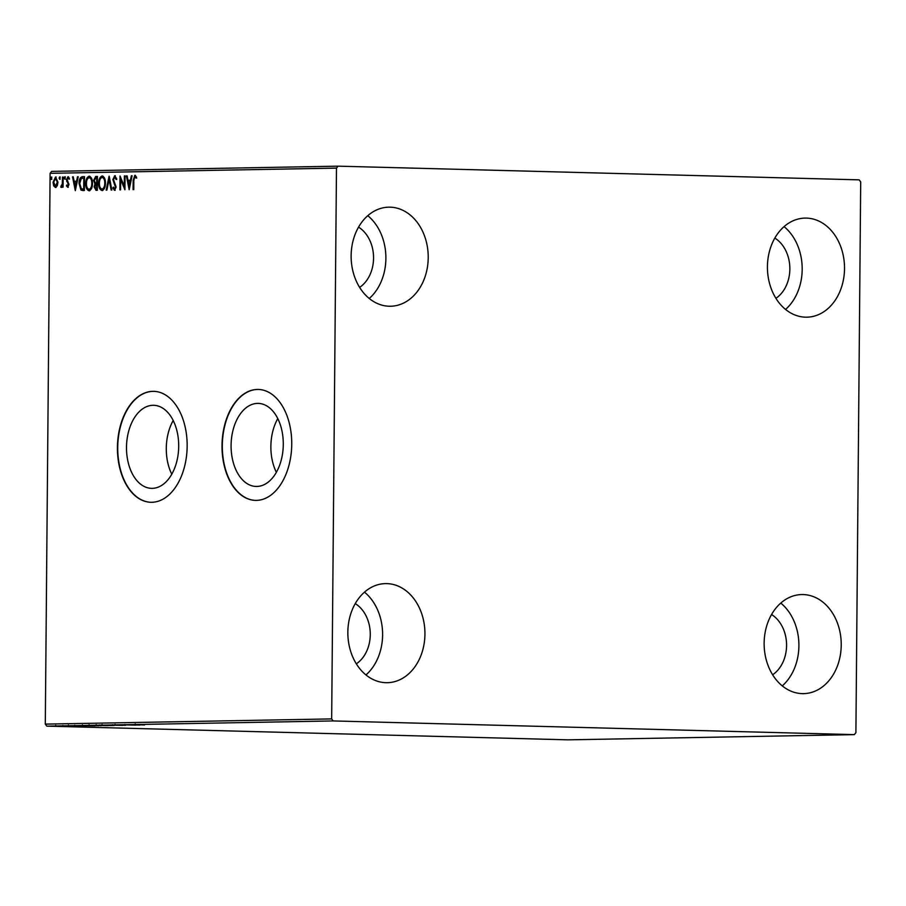 <?xml version="1.0" encoding="UTF-8"?>
<svg xmlns="http://www.w3.org/2000/svg" width="906" height="906" viewBox="0 0 906 906"><rect width="100%" height="100%" fill="white"/><g stroke="black" fill="none" stroke-linecap="round" stroke-linejoin="round"><path stroke-width="1.36" d="M283.284 444.45A41.54 26.081 -88.5 0 0 258.278 403.397A41.54 26.081 -88.5 0 0 231.087 445.401A41.54 26.081 -88.5 0 0 256.092 486.443A41.54 26.081 -88.5 0 0 283.284 444.45M277.78 418.595A41.54 26.081 -88.5 0 0 270.871 446.443A41.54 26.081 -88.5 0 0 276.364 472.298M178.697 446.352A41.54 26.081 -88.5 0 0 153.692 405.299A41.54 26.081 -88.5 0 0 126.5 447.304A41.54 26.081 -88.5 0 0 151.506 488.345A41.54 26.081 -88.5 0 0 178.697 446.352M173.193 420.497A41.54 26.081 -88.5 0 0 166.285 448.345A41.54 26.081 -88.5 0 0 171.778 474.2M187.157 446.182A55.492 34.847 -88.5 0 0 153.748 391.347A55.492 34.847 -88.5 0 0 117.429 447.451A55.492 34.847 -88.5 0 0 150.838 502.286A55.492 34.847 -88.5 0 0 187.157 446.182M153.907 391.347A55.492 34.847 -88.5 0 0 117.735 447.462A55.492 34.847 -88.5 0 0 150.985 502.298M291.743 444.28A55.492 34.847 -88.5 0 0 258.335 389.444A55.492 34.847 -88.5 0 0 222.015 445.548A55.492 34.847 -88.5 0 0 255.424 500.384A55.492 34.847 -88.5 0 0 291.743 444.28M258.493 389.444A55.492 34.847 -88.5 0 0 222.321 445.559A55.492 34.847 -88.5 0 0 255.571 500.395M347.847 632.139A49.547 38.539 -91 0 1 385.492 583.611A49.547 38.539 -91 0 1 424.937 634.166A49.547 38.539 -91 0 1 387.292 682.694A49.547 38.539 -91 0 1 347.847 632.139M364.472 592.139A49.547 38.539 -91 0 1 382.604 634.936A49.547 38.539 -91 0 1 365.979 674.936M767.427 266.624A49.547 38.539 -91 0 1 805.072 218.097A49.547 38.539 -91 0 1 844.517 268.652A49.547 38.539 -91 0 1 806.872 317.179A49.547 38.539 -91 0 1 767.427 266.624M784.052 226.625A49.547 38.539 -91 0 1 802.184 269.422A49.547 38.539 -91 0 1 785.559 309.422M764.143 643.079A49.547 38.539 -91 0 1 801.787 594.551A49.547 38.539 -91 0 1 841.232 645.106A49.547 38.539 -91 0 1 803.588 693.634A49.547 38.539 -91 0 1 764.143 643.079M780.768 603.079A49.547 38.539 -91 0 1 798.899 645.876A49.547 38.539 -91 0 1 782.274 685.876M351.132 255.685A49.547 38.539 -91 0 1 388.776 207.168A49.547 38.539 -91 0 1 428.221 257.712A49.547 38.539 -91 0 1 390.577 306.239A49.547 38.539 -91 0 1 351.132 255.685M367.757 215.685A49.547 38.539 -91 0 1 385.888 258.482A49.547 38.539 -91 0 1 369.263 298.482M358.538 227.134A33.692 26.206 -91 0 1 373.555 258.165A33.692 26.206 -91 0 1 359.625 287.383M771.55 614.528A33.692 26.206 -91 0 1 786.567 645.548A33.692 26.206 -91 0 1 772.637 674.766M774.834 238.074A33.692 26.206 -91 0 1 789.851 269.093A33.692 26.206 -91 0 1 775.921 298.312M355.243 603.589A33.692 26.206 -91 0 1 370.271 634.608A33.692 26.206 -91 0 1 356.341 663.826M859.171 179.852L338.029 166.16L336.477 168.108L331.664 718.911L333.193 720.938L854.335 734.63L855.898 732.682L860.7 181.88L859.171 179.852M336.477 168.108L50.102 173.318L51.665 171.37L338.029 166.16M54.519 726.159L55.243 726.125M62.978 725.989L70.872 726.193L62.978 725.989M68.312 726.204L67.565 726.102M75.651 726.057L74.858 726.034M68.471 725.944L67.61 725.899M82.299 725.638L95.119 725.887L81.03 725.695M97.282 725.366L108.074 725.649L97.282 725.366M96.546 725.48L95.538 725.4M109.014 725.151L122.604 725.378L109.014 725.151M124.213 724.868L135.674 725.14L124.213 724.868M135.47 724.664L144.507 724.981L134.36 724.675L137.735 724.709L135.232 724.721L135.232 723.928M333.193 720.938L46.829 726.148L567.971 739.84L854.335 734.63M139.92 725.072L126.228 724.834L139.92 725.072M114.269 725.038L124.609 725.242L115.345 725.151M115.424 725.038L116.036 725.14M124.609 725.242L125.572 725.276M110.679 725.355L101.687 725.276L110.679 725.355M113.997 725.513L113.091 725.434M100.747 725.321L101.687 725.276M97.712 725.593L88.731 725.502L97.712 725.593M101.03 725.751L100.124 725.672M87.791 725.559L88.731 725.502M86.07 726.046L72.367 725.819L86.07 726.046M57.282 185.775L55.459 187.485L53.669 185.855L53.046 182.265L55.549 176.998L57.961 182.174L57.282 185.775M63.148 177.044L63.058 187.18L62.389 187.191L62.401 185.696L61.223 187.383L61.042 185.968L62.31 183.941L62.48 177.055L63.148 177.044L62.48 177.055M67.701 187.27L66.421 185.855L66.818 184.971L67.667 186.024L68.335 184.643L66.478 179.728L67.916 176.772L69.275 178.12L68.89 179.071L67.973 178.018L67.146 179.66L69.003 184.586L67.701 187.27M83.046 190.543L80.974 190.079L79.06 183.51C79.003 179.513 80.136 177.236 82.457 176.693L84.484 176.647L84.371 190.52L82.684 190.543M96.093 190.305L94.122 186.908L94.96 183.941L93.612 180.419L95.708 176.444L97.452 176.421L97.327 190.283L95.957 190.305M109.184 176.206L111.857 190.022L111.121 190.034L109.094 179.547L106.885 190.113L106.161 190.124L109.071 176.206M124.382 175.923L125.051 175.911L124.926 189.784L120.657 179.524L120.566 189.864L119.898 189.875L120.022 176.002L124.292 186.24L124.382 175.923L125.051 175.945M133.839 180.396L133.76 189.626L133.08 189.637L133.171 180.271L134.801 175.379L136.432 176.953L136.081 178.029L134.801 176.806L133.839 180.396M50.102 173.318L45.3 724.12L331.664 718.911M129.173 189.705L126.387 175.889L127.123 175.877L127.973 180.305L130.419 180.26L131.359 175.798L132.083 175.787L129.173 189.705M114.711 175.741L116.648 178.742L116.093 179.456L114.745 177.168L113.51 179.535L116.127 187.066L114.541 190.328L112.876 188.006L113.409 187.146L114.564 188.901L115.458 187.134L112.842 179.535L114.768 175.753M105.436 183.148C105.447 187.1 104.326 189.569 102.061 190.554C99.762 189.739 98.652 187.338 98.731 183.329C98.72 179.365 99.853 176.919 102.14 175.979C104.405 176.806 105.504 179.195 105.436 183.148M92.469 183.374C92.491 187.338 91.359 189.807 89.094 190.792C86.795 189.977 85.685 187.565 85.764 183.567C85.764 179.603 86.897 177.157 89.173 176.206C91.438 177.044 92.537 179.433 92.469 183.374M75.311 190.69L72.537 176.874L73.261 176.851L74.122 181.279L76.568 181.245L77.497 176.783L78.233 176.761L75.311 190.69M65.255 177.984L64.688 179.15L64.145 177.995L64.711 176.829L65.255 177.984M60.124 178.074L59.547 179.241L59.57 176.93L60.124 178.074M51.744 178.222L51.166 179.388L51.189 177.078L51.744 178.222M46.829 726.148L45.3 724.12M133.703 189.626L133.782 180.283L135.424 175.402M136.704 178.04L135.232 176.998M135.855 177.01L134.801 176.806M129.433 188.459L127.01 175.9L126.387 175.889M130.419 180.26L127.973 180.305M131.042 180.271L131.97 175.821L131.359 175.798M129.15 186.364L129.762 186.376L130.736 181.71L128.244 181.721L129.15 186.364L130.124 181.687M124.937 188.641L120.657 179.524M120.521 189.864L120.623 177.134M124.994 175.945L124.903 186.262L124.292 186.24M116.715 179.467L114.745 177.168M115.153 190.339L112.876 188.006M115.458 187.134L114.564 188.901M116.07 187.146L115.062 185.345M115.685 185.368L114.247 183.986M114.869 183.997L112.842 179.535M113.454 179.547L115.334 175.764M111.732 190.022L109.717 179.569L109.094 179.547M106.772 190.113L109.422 177.463M102.672 190.566C100.373 189.762 99.264 187.349 99.343 183.352L98.731 183.329M99.343 183.352C99.343 179.388 100.475 176.93 102.752 175.991M102.537 189.15L102.661 189.15C104.484 188.346 105.39 186.353 105.379 183.182C105.436 180.022 104.564 178.097 102.763 177.417L102.14 177.395C100.294 178.142 99.388 180.124 99.4 183.318C99.343 186.489 100.226 188.437 102.038 189.127C103.873 188.335 104.779 186.342 104.768 183.159C104.824 180 103.952 178.086 102.14 177.395M105.379 183.182L104.768 183.159M96.716 190.328L94.122 186.908M94.734 186.919L95.572 183.963L94.96 183.941M95.572 183.963L93.612 180.419M94.235 180.441L96.319 176.466L95.708 176.444M96.319 176.466L97.452 176.444M95.323 182.865L97.338 183.023L97.384 177.87L96.002 177.859L94.281 180.407L95.323 182.865L96.716 183.012L96.761 177.848M96.478 188.901L97.282 188.89L97.327 184.45L96.364 184.439L94.79 186.874L96.67 188.878L96.704 184.428M97.282 188.89L96.67 188.878M97.338 183.023L96.716 183.012M89.717 190.804C87.418 189.988 86.308 187.587 86.387 183.578L85.764 183.567M86.387 183.578C86.376 179.626 87.508 177.168 89.785 176.228M89.569 189.377L89.694 189.388C91.529 188.584 92.435 186.591 92.423 183.408C92.48 180.26 91.608 178.335 89.796 177.644L89.184 177.633C87.338 178.38 86.421 180.362 86.444 183.556C86.376 186.727 87.259 188.663 89.082 189.365C90.906 188.573 91.812 186.579 91.8 183.397C91.857 180.237 90.985 178.323 89.184 177.633M92.423 183.408L91.8 183.397M83.658 190.566L81.597 190.101L79.683 183.522C79.615 179.524 80.747 177.248 83.08 176.704L82.457 176.693M83.08 176.704L84.484 176.681M81.597 190.101L80.974 190.079M79.683 183.522L79.06 183.51M83.227 189.116L84.326 189.127L84.417 178.097L81.291 178.482L79.739 183.499L81.347 188.765L83.703 189.105L83.805 178.086M84.326 189.127L83.703 189.105M75.572 189.445L73.148 176.885L72.537 176.874M76.568 181.245L74.122 181.279M77.18 181.257L78.12 176.795L77.497 176.783M75.289 187.338L75.911 187.361L76.885 182.684L74.394 182.706L75.289 187.338L76.263 182.672M68.324 187.282L66.421 185.855M68.335 184.643L67.667 186.024M68.947 184.665L68.177 183.737M68.799 183.748L66.682 181.291M67.293 181.313L66.478 179.728M67.089 179.75L68.528 176.795M69.502 179.082L67.973 178.018M65.311 179.161L64.145 177.995M64.756 178.018L65.323 176.851M63.001 187.18L62.401 185.696M61.835 187.406L60.713 187.044M61.325 187.066L61.608 186.149M62.333 185.911L61.336 186.138M61.959 186.16L62.922 183.952L62.31 183.941M62.922 183.952L63.092 177.066M60.17 179.252L59.003 178.097M59.615 178.108L60.192 176.942M56.07 187.508L53.669 185.855M54.281 185.866L53.658 182.276L53.046 182.265M53.658 182.276L56.161 177.021M55.47 186.251L57.905 182.197L55.538 178.244L53.714 182.242L55.47 186.251L57.293 182.174L55.538 178.244M57.905 182.197L57.293 182.174M51.789 179.411L50.623 178.244M51.234 178.267L51.812 177.1M132.706 724.925L137.27 725.004L132.706 724.868M102.82 725.264L112.672 725.502L112.672 724.709M111.948 725.536L102.061 725.344L102.061 724.551M105.606 725.638L102.503 725.547L105.606 725.638M101.393 725.513L96.953 725.423L101.393 725.513M89.864 725.491L98.992 725.774L99.717 724.936M98.992 725.774L89.094 725.581L89.105 724.789M93.341 725.831L82.412 725.706L82.423 724.913M82.525 725.627L93.341 725.865M78.845 725.899L83.409 725.978L78.845 725.899M56.217 726.114L62.922 726.284L62.922 725.491M61.087 726.17L55.708 726.17L55.719 725.378M62.435 726.306L61.087 726.193M133.782 180.283L133.171 180.271M68.131 182.718L67.52 182.695M63.058 180.475L62.446 180.453M96.161 183.012L96.772 183.023M115.051 725.094L115.051 724.302M124.756 725.298L124.756 724.506M101.766 725.57L101.778 724.777M96.161 725.446L96.172 724.653M74.824 726.08L74.824 725.287M68.414 725.933L68.414 725.14M68.494 726.193L68.505 725.4"/></g></svg>
